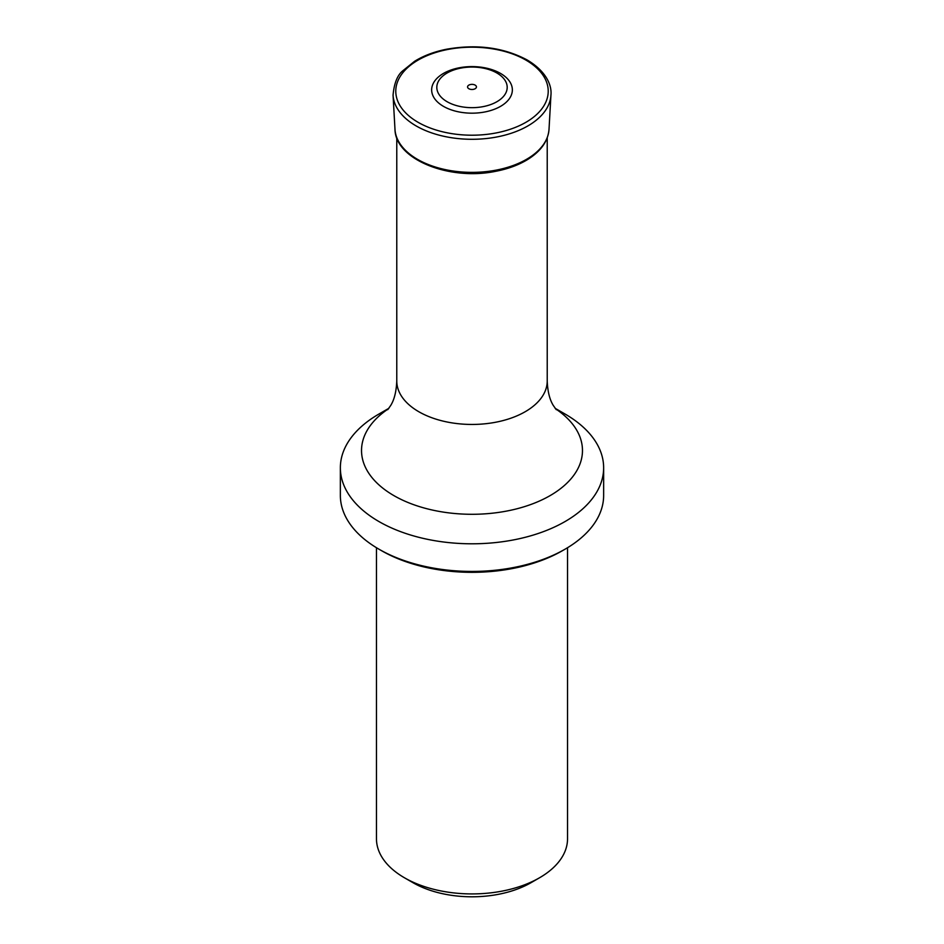 <?xml version="1.0" encoding="UTF-8"?>
<svg xmlns="http://www.w3.org/2000/svg" width="944" height="944" viewBox="0 0 944 944"><rect width="100%" height="100%" fill="white"/><g stroke="black" fill="none" stroke-linecap="round" stroke-linejoin="round"><path stroke-width="1.42" d="M475.139 85.113A4.437 2.561 180 0 1 473.145 89.397A4.437 2.561 180 0 1 467.717 86.258A4.437 2.561 180 0 1 475.139 85.113M496.874 72.995A35.188 20.308 0 0 0 438.016 82.104A35.188 20.308 0 0 0 481.11 106.979A35.188 20.308 0 0 0 496.874 72.995M500.521 73.42A40.332 23.281 180 0 1 482.443 112.383A40.332 23.281 180 0 1 433.036 83.863A40.332 23.281 180 0 1 500.521 73.42M376.467 547.721L376.467 838.768A95.533 55.153 0 0 0 404.445 877.767L412.953 882.675A83.497 48.203 0 0 0 531.047 882.675L539.555 877.767A95.533 55.153 0 0 0 567.533 838.768L567.533 547.721M404.445 877.767A95.533 55.153 0 0 0 539.555 877.767M562.423 550.706L565.09 549.172L562.423 550.706A127.877 73.833 180 0 1 381.577 550.706L378.91 549.172A131.641 76.004 0 0 0 565.078 549.172A131.641 76.004 0 0 0 565.09 549.172A131.641 76.004 0 0 0 603.641 495.435L603.641 467.787A131.641 76.004 0 0 0 565.09 414.05L555.155 408.315M388.845 408.315L378.91 414.05A131.641 76.004 0 0 0 378.91 414.05L378.922 414.05A131.641 76.004 0 0 0 340.359 467.787A131.641 76.004 0 0 0 421.626 538.009A131.641 76.004 0 0 0 565.078 521.536A131.641 76.004 0 0 0 603.641 467.787M340.359 467.787L340.359 495.435A131.641 76.004 0 0 0 378.91 549.172M525.891 60.086A76.216 44.002 180 0 1 491.73 133.706A76.216 44.002 180 0 1 398.38 79.815A76.216 44.002 180 0 1 525.891 60.086M550.942 95.167A78.977 45.595 180 0 1 472 139.287A78.977 45.595 180 0 1 393.058 95.167C394.155 83.037 397.518 74.812 403.159 70.493L414.605 61.289C423.49 55.79 433.992 51.802 446.123 49.312C476.578 43.861 503.624 47.424 527.236 60.003C546.788 71.697 551.945 85.798 550.942 95.167L549.019 129.328A77.066 44.486 180 0 1 472 172.374A77.066 44.486 180 0 1 394.981 129.328L393.058 95.167M387.724 409.672L390.627 405.59C394.297 399.749 396.338 391.559 396.775 381.022A75.225 43.424 0 0 0 472 424.446A75.225 43.424 0 0 0 547.225 381.022L547.225 137.541M555.461 408.728A110.472 63.779 180 0 1 550.116 495.612A110.472 63.779 180 0 1 396.704 497.181A110.472 63.779 180 0 1 388.539 408.728M549.019 129.328C548.004 141.281 540.782 151.394 527.366 159.689C518.374 165.129 507.766 169 495.553 171.336C449.615 180.918 395.335 159.56 394.981 129.328M396.775 381.022L396.775 137.541M547.225 381.022C547.638 391.465 549.668 399.619 553.302 405.472L556.276 409.672"/></g></svg>
